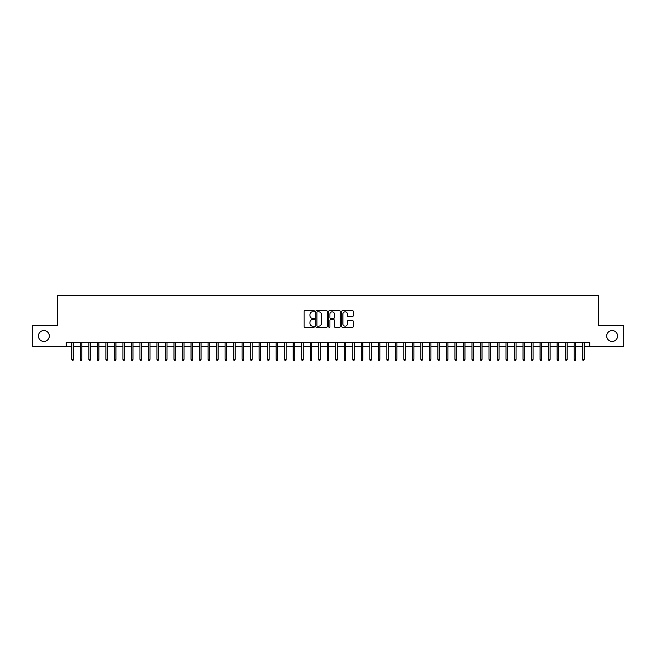 <?xml version="1.0" encoding="UTF-8"?>
<svg xmlns="http://www.w3.org/2000/svg" width="656" height="656" viewBox="0 0 656 656"><rect width="100%" height="100%" fill="white"/><g stroke="black" fill="none" stroke-linecap="round" stroke-linejoin="round"><path stroke-width="0.98" d="M314.38 311.206A0.582 0.582 0 0 0 313.798 310.616L304.917 310.616A0.836 0.836 0 0 0 304.081 311.452L304.081 326.499A0.836 0.836 0 0 0 304.917 327.336L313.798 327.336A0.582 0.582 0 0 0 314.38 326.745A0.582 0.582 0 0 0 313.798 326.163L312.641 326.163A2.673 2.673 0 0 1 309.968 323.49L309.968 322.235A2.673 2.673 0 0 1 312.641 319.562L313.798 319.562A0.582 0.582 0 0 0 314.38 318.972A0.582 0.582 0 0 0 313.798 318.39L312.641 318.39A2.673 2.673 0 0 1 309.968 315.716L309.968 314.462A2.673 2.673 0 0 1 312.641 311.789L313.798 311.789A0.582 0.582 0 0 0 314.38 311.206M606.685 336.003A5.445 5.445 0 0 0 612.13 341.448A5.445 5.445 0 0 0 617.583 336.003A5.445 5.445 0 0 0 612.13 330.55A5.445 5.445 0 0 0 606.685 336.003M38.417 336.003A5.445 5.445 0 0 0 43.87 341.448A5.445 5.445 0 0 0 49.315 336.003A5.445 5.445 0 0 0 43.87 330.55A5.445 5.445 0 0 0 38.417 336.003M352.42 316.512A0.836 0.836 0 0 0 353.256 315.675L353.256 311.452A0.836 0.836 0 0 0 352.42 310.616L342.563 310.616A0.836 0.836 0 0 0 341.727 311.452L341.727 326.499A0.836 0.836 0 0 0 342.563 327.336L352.42 327.336A0.836 0.836 0 0 0 353.256 326.499L353.256 321.399A0.836 0.836 0 0 0 352.42 320.563L348.205 320.563A0.836 0.836 0 0 0 347.368 321.399L347.368 323.925A2.239 2.239 0 0 1 345.13 326.163A2.239 2.239 0 0 1 342.899 323.925L342.899 314.027A2.239 2.239 0 0 1 345.13 311.789A2.239 2.239 0 0 1 347.368 314.027L347.368 315.675A0.836 0.836 0 0 0 348.205 316.512L352.42 316.512M66.215 346.647L32.8 346.647L32.8 325.36L57.277 325.36L57.277 295.561L598.723 295.561L598.723 325.36L623.2 325.36L623.2 346.647L589.785 346.647L589.785 342.391L66.215 342.391L66.215 346.647L71.832 346.647M327.27 311.452A0.836 0.836 0 0 0 326.434 310.616L316.569 310.616A0.836 0.836 0 0 0 315.741 311.452L315.741 326.499A0.836 0.836 0 0 0 316.569 327.336L326.434 327.336A0.836 0.836 0 0 0 327.27 326.499L327.27 311.452M329.566 310.616L339.431 310.616A0.836 0.836 0 0 1 340.259 311.452L340.259 326.499A0.836 0.836 0 0 1 339.431 327.336L335.208 327.336A0.836 0.836 0 0 1 334.371 326.499L334.371 320.399A0.836 0.836 0 0 0 333.535 319.562L330.739 319.562A0.836 0.836 0 0 0 329.902 320.399L329.902 326.745A0.582 0.582 0 0 1 329.32 327.336A0.582 0.582 0 0 1 328.73 326.745L328.73 311.452A0.836 0.836 0 0 1 329.566 310.616M73.365 346.647L80.344 346.647M81.877 346.647L88.863 346.647M90.397 346.647L97.375 346.647M98.908 346.647L105.887 346.647M107.42 346.647L114.398 346.647M115.932 346.647L122.91 346.647M124.443 346.647L131.43 346.647M132.963 346.647L139.941 346.647M141.475 346.647L148.453 346.647M149.986 346.647L156.964 346.647M158.498 346.647L165.484 346.647M167.009 346.647L173.996 346.647M175.529 346.647L182.507 346.647M184.041 346.647L191.019 346.647M192.552 346.647L199.531 346.647M201.064 346.647L208.05 346.647M209.576 346.647L216.562 346.647M218.095 346.647L225.074 346.647M226.607 346.647L233.585 346.647M235.119 346.647L242.097 346.647M243.63 346.647L250.617 346.647M252.15 346.647L259.128 346.647M260.662 346.647L267.64 346.647M269.173 346.647L276.151 346.647M277.685 346.647L284.671 346.647M286.196 346.647L293.183 346.647M294.716 346.647L301.694 346.647M303.228 346.647L310.206 346.647M311.739 346.647L318.718 346.647M320.251 346.647L327.237 346.647M328.763 346.647L335.749 346.647M337.282 346.647L344.261 346.647M345.794 346.647L352.772 346.647M354.306 346.647L361.284 346.647M362.817 346.647L369.804 346.647M371.329 346.647L378.315 346.647M379.849 346.647L386.827 346.647M388.36 346.647L395.338 346.647M396.872 346.647L403.85 346.647M405.383 346.647L412.37 346.647M413.903 346.647L420.881 346.647M422.415 346.647L429.393 346.647M430.926 346.647L437.905 346.647M439.438 346.647L446.424 346.647M447.95 346.647L454.936 346.647M456.469 346.647L463.448 346.647M464.981 346.647L471.959 346.647M473.493 346.647L480.471 346.647M482.004 346.647L488.991 346.647M490.516 346.647L497.502 346.647M499.036 346.647L506.014 346.647M507.547 346.647L514.525 346.647M516.059 346.647L523.037 346.647M524.57 346.647L531.557 346.647M533.09 346.647L540.068 346.647M541.602 346.647L548.58 346.647M550.113 346.647L557.092 346.647M558.625 346.647L565.603 346.647M567.137 346.647L574.123 346.647M575.656 346.647L582.635 346.647M584.168 346.647L589.785 346.647M317.496 311.789A0.582 0.582 0 0 0 316.905 312.371L316.905 325.581A0.582 0.582 0 0 0 317.496 326.163L318.701 326.163A2.673 2.673 0 0 0 321.374 323.49L321.374 314.462A2.673 2.673 0 0 0 318.701 311.789L317.496 311.789M334.371 314.068A2.239 2.239 0 0 0 332.133 311.83A2.239 2.239 0 0 0 329.902 314.068L329.902 317.553A0.836 0.836 0 0 0 330.739 318.39L333.535 318.39A0.836 0.836 0 0 0 334.371 317.553L334.371 314.068M71.832 359.332L72.176 360.439L73.029 360.439L73.365 359.332L71.832 359.332L71.832 342.391M73.365 359.332L73.365 342.391M80.344 359.332L80.688 360.439L81.541 360.439L81.877 359.332L80.344 359.332L80.344 342.391M81.877 359.332L81.877 342.391M88.863 359.332L89.2 360.439L90.052 360.439L90.397 359.332L88.863 359.332L88.863 342.391M90.397 359.332L90.397 342.391M97.375 359.332L97.711 360.439L98.564 360.439L98.908 359.332L97.375 359.332L97.375 342.391M98.908 359.332L98.908 342.391M105.887 359.332L106.231 360.439L107.076 360.439L107.42 359.332L105.887 359.332L105.887 342.391M107.42 359.332L107.42 342.391M114.398 359.332L114.743 360.439L115.595 360.439L115.932 359.332L114.398 359.332L114.398 342.391M115.932 359.332L115.932 342.391M122.91 359.332L123.254 360.439L124.107 360.439L124.443 359.332L122.91 359.332L122.91 342.391M124.443 359.332L124.443 342.391M131.43 359.332L131.766 360.439L132.619 360.439L132.963 359.332L131.43 359.332L131.43 342.391M132.963 359.332L132.963 342.391M139.941 359.332L140.277 360.439L141.13 360.439L141.475 359.332L139.941 359.332L139.941 342.391M141.475 359.332L141.475 342.391M148.453 359.332L148.797 360.439L149.642 360.439L149.986 359.332L148.453 359.332L148.453 342.391M149.986 359.332L149.986 342.391M156.964 359.332L157.309 360.439L158.162 360.439L158.498 359.332L156.964 359.332L156.964 342.391M158.498 359.332L158.498 342.391M165.484 359.332L165.82 360.439L166.673 360.439L167.009 359.332L165.484 359.332L165.484 342.391M167.009 359.332L167.009 342.391M173.996 359.332L174.332 360.439L175.185 360.439L175.529 359.332L173.996 359.332L173.996 342.391M175.529 359.332L175.529 342.391M182.507 359.332L182.844 360.439L183.696 360.439L184.041 359.332L182.507 359.332L182.507 342.391M184.041 359.332L184.041 342.391M191.019 359.332L191.363 360.439L192.216 360.439L192.552 359.332L191.019 359.332L191.019 342.391M192.552 359.332L192.552 342.391M199.531 359.332L199.875 360.439L200.728 360.439L201.064 359.332L199.531 359.332L199.531 342.391M201.064 359.332L201.064 342.391M208.05 359.332L208.387 360.439L209.239 360.439L209.576 359.332L208.05 359.332L208.05 342.391M209.576 359.332L209.576 342.391M216.562 359.332L216.898 360.439L217.751 360.439L218.095 359.332L216.562 359.332L216.562 342.391M218.095 359.332L218.095 342.391M225.074 359.332L225.418 360.439L226.263 360.439L226.607 359.332L225.074 359.332L225.074 342.391M226.607 359.332L226.607 342.391M233.585 359.332L233.93 360.439L234.782 360.439L235.119 359.332L233.585 359.332L233.585 342.391M235.119 359.332L235.119 342.391M242.097 359.332L242.441 360.439L243.294 360.439L243.63 359.332L242.097 359.332L242.097 342.391M243.63 359.332L243.63 342.391M250.617 359.332L250.953 360.439L251.806 360.439L252.15 359.332L250.617 359.332L250.617 342.391M252.15 359.332L252.15 342.391M259.128 359.332L259.464 360.439L260.317 360.439L260.662 359.332L259.128 359.332L259.128 342.391M260.662 359.332L260.662 342.391M267.64 359.332L267.984 360.439L268.829 360.439L269.173 359.332L267.64 359.332L267.64 342.391M269.173 359.332L269.173 342.391M276.151 359.332L276.496 360.439L277.349 360.439L277.685 359.332L276.151 359.332L276.151 342.391M277.685 359.332L277.685 342.391M284.671 359.332L285.007 360.439L285.86 360.439L286.196 359.332L284.671 359.332L284.671 342.391M286.196 359.332L286.196 342.391M293.183 359.332L293.519 360.439L294.372 360.439L294.716 359.332L293.183 359.332L293.183 342.391M294.716 359.332L294.716 342.391M301.694 359.332L302.031 360.439L302.883 360.439L303.228 359.332L301.694 359.332L301.694 342.391M303.228 359.332L303.228 342.391M310.206 359.332L310.55 360.439L311.395 360.439L311.739 359.332L310.206 359.332L310.206 342.391M311.739 359.332L311.739 342.391M318.718 359.332L319.062 360.439L319.915 360.439L320.251 359.332L318.718 359.332L318.718 342.391M320.251 359.332L320.251 342.391M327.237 359.332L327.574 360.439L328.426 360.439L328.763 359.332L327.237 359.332L327.237 342.391M328.763 359.332L328.763 342.391M335.749 359.332L336.085 360.439L336.938 360.439L337.282 359.332L335.749 359.332L335.749 342.391M337.282 359.332L337.282 342.391M344.261 359.332L344.605 360.439L345.45 360.439L345.794 359.332L344.261 359.332L344.261 342.391M345.794 359.332L345.794 342.391M352.772 359.332L353.117 360.439L353.969 360.439L354.306 359.332L352.772 359.332L352.772 342.391M354.306 359.332L354.306 342.391M361.284 359.332L361.628 360.439L362.481 360.439L362.817 359.332L361.284 359.332L361.284 342.391M362.817 359.332L362.817 342.391M369.804 359.332L370.14 360.439L370.993 360.439L371.329 359.332L369.804 359.332L369.804 342.391M371.329 359.332L371.329 342.391M378.315 359.332L378.651 360.439L379.504 360.439L379.849 359.332L378.315 359.332L378.315 342.391M379.849 359.332L379.849 342.391M386.827 359.332L387.171 360.439L388.016 360.439L388.36 359.332L386.827 359.332L386.827 342.391M388.36 359.332L388.36 342.391M395.338 359.332L395.683 360.439L396.536 360.439L396.872 359.332L395.338 359.332L395.338 342.391M396.872 359.332L396.872 342.391M403.85 359.332L404.194 360.439L405.047 360.439L405.383 359.332L403.85 359.332L403.85 342.391M405.383 359.332L405.383 342.391M412.37 359.332L412.706 360.439L413.559 360.439L413.903 359.332L412.37 359.332L412.37 342.391M413.903 359.332L413.903 342.391M420.881 359.332L421.218 360.439L422.07 360.439L422.415 359.332L420.881 359.332L420.881 342.391M422.415 359.332L422.415 342.391M429.393 359.332L429.737 360.439L430.582 360.439L430.926 359.332L429.393 359.332L429.393 342.391M430.926 359.332L430.926 342.391M437.905 359.332L438.249 360.439L439.102 360.439L439.438 359.332L437.905 359.332L437.905 342.391M439.438 359.332L439.438 342.391M446.424 359.332L446.761 360.439L447.613 360.439L447.95 359.332L446.424 359.332L446.424 342.391M447.95 359.332L447.95 342.391M454.936 359.332L455.272 360.439L456.125 360.439L456.469 359.332L454.936 359.332L454.936 342.391M456.469 359.332L456.469 342.391M463.448 359.332L463.784 360.439L464.637 360.439L464.981 359.332L463.448 359.332L463.448 342.391M464.981 359.332L464.981 342.391M471.959 359.332L472.304 360.439L473.156 360.439L473.493 359.332L471.959 359.332L471.959 342.391M473.493 359.332L473.493 342.391M480.471 359.332L480.815 360.439L481.668 360.439L482.004 359.332L480.471 359.332L480.471 342.391M482.004 359.332L482.004 342.391M488.991 359.332L489.327 360.439L490.18 360.439L490.516 359.332L488.991 359.332L488.991 342.391M490.516 359.332L490.516 342.391M497.502 359.332L497.838 360.439L498.691 360.439L499.036 359.332L497.502 359.332L497.502 342.391M499.036 359.332L499.036 342.391M506.014 359.332L506.358 360.439L507.203 360.439L507.547 359.332L506.014 359.332L506.014 342.391M507.547 359.332L507.547 342.391M514.525 359.332L514.87 360.439L515.723 360.439L516.059 359.332L514.525 359.332L514.525 342.391M516.059 359.332L516.059 342.391M523.037 359.332L523.381 360.439L524.234 360.439L524.57 359.332L523.037 359.332L523.037 342.391M524.57 359.332L524.57 342.391M531.557 359.332L531.893 360.439L532.746 360.439L533.09 359.332L531.557 359.332L531.557 342.391M533.09 359.332L533.09 342.391M540.068 359.332L540.405 360.439L541.257 360.439L541.602 359.332L540.068 359.332L540.068 342.391M541.602 359.332L541.602 342.391M548.58 359.332L548.924 360.439L549.769 360.439L550.113 359.332L548.58 359.332L548.58 342.391M550.113 359.332L550.113 342.391M557.092 359.332L557.436 360.439L558.289 360.439L558.625 359.332L557.092 359.332L557.092 342.391M558.625 359.332L558.625 342.391M565.603 359.332L565.948 360.439L566.8 360.439L567.137 359.332L565.603 359.332L565.603 342.391M567.137 359.332L567.137 342.391M574.123 359.332L574.459 360.439L575.312 360.439L575.656 359.332L574.123 359.332L574.123 342.391M575.656 359.332L575.656 342.391M582.635 359.332L582.971 360.439L583.824 360.439L584.168 359.332L582.635 359.332L582.635 342.391M584.168 359.332L584.168 342.391"/></g></svg>
